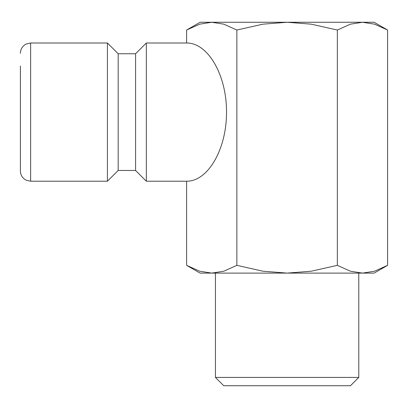 <?xml version="1.0" encoding="UTF-8"?>
<svg xmlns="http://www.w3.org/2000/svg" width="408" height="408" viewBox="0 0 408 408"><rect width="100%" height="100%" fill="white"/><g stroke="black" fill="none" stroke-linecap="round" stroke-linejoin="round"><path stroke-width="0.61" d="M146.334 181.218L186.619 181.218C207.973 181.494 226.68 149.088 226.522 112.108C226.68 75.133 207.973 42.728 186.619 43.003L146.334 43.003L135.584 53.749L118.177 53.749L107.426 43.003L30.641 43.003L30.641 181.218L107.426 181.218L118.177 170.468L135.584 170.468L146.334 181.218L146.334 43.003M20.4 66.04L20.4 170.983C20.471 174.257 21.772 176.939 24.302 179.02L26.28 180.244L30.641 181.218M387.6 30.039L374.136 22.267L362.477 22.267L374.58 24.174L387.6 30.039L387.6 265.338L374.58 271.203L362.477 273.11L350.375 271.203L337.355 265.338L311.314 271.203L287.11 273.11L374.136 273.11L387.6 265.338M200.083 22.267L186.619 30.039L199.639 24.174L211.742 22.267L223.844 24.174L236.864 30.039L262.905 24.174L287.11 22.267L311.314 24.174L337.355 30.039L350.375 24.174L362.477 22.267L200.083 22.267M186.619 265.338L200.083 273.11L211.742 273.11L199.639 271.203L186.619 265.338L186.619 181.218M223.752 385.733L215.439 377.42L358.78 377.42L350.467 385.733L223.752 385.733M215.439 377.42L215.439 273.11M358.78 273.11L358.78 377.42M236.864 265.338L223.844 271.203L211.742 273.11L287.11 273.11L262.905 271.203L236.864 265.338L236.864 30.039M186.619 43.003L186.619 30.039M337.355 265.338L337.355 30.039M107.426 43.003L107.426 181.218M118.177 53.749L118.177 170.468M135.584 53.749L135.584 170.468M30.641 43.003L26.132 44.044L24.302 45.201C21.772 47.282 20.471 49.965 20.4 53.239"/></g></svg>
